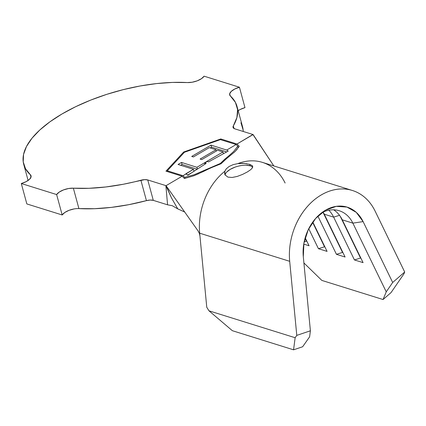 <?xml version="1.0" encoding="UTF-8"?>
<svg xmlns="http://www.w3.org/2000/svg" width="426" height="426" viewBox="0 0 426 426"><rect width="100%" height="100%" fill="white"/><g stroke="black" fill="none" stroke-linecap="round" stroke-linejoin="round"><path stroke-width="0.64" d="M252.693 167.317A14.543 6.06 -15.2 0 0 250.099 165.789L249.711 164.345L252.267 165.671L252.725 166.428L252.293 168.089M237.33 176.412L232.17 177.472L227.947 177.125L224.976 174.857L224.816 171.279L226.238 168.866L229.135 166.454L233.187 164.633L237.873 163.611A58.165 44.272 -72.7 0 1 264.818 163.233A58.165 44.272 -72.7 0 1 285.111 183.026M289.696 261.314A58.165 44.272 -72.7 0 1 352.408 190.491L262.395 162.37A58.165 44.272 107.3 0 0 237.873 163.611L244.433 163.435L249.711 164.345L252.267 165.671L252.666 167.391L250.941 169.5L247.389 171.928L242.596 174.394L237.287 176.423L232.17 177.472L227.947 177.125M193.835 174.857L184.692 177.344L183.031 175.709L167.306 170.794L184.442 152.263L220.402 139.616L236.132 144.526L226.717 150.059L211.014 145.122L191.716 156.427L193.399 156.954L209.304 147.636L216.003 149.739L200.092 159.058L201.764 159.585L217.67 150.266L223.006 151.944L196.913 167.28L181.513 162.439L178.052 164.468L193.452 169.308L183.031 175.709L167.306 170.794L184.442 152.263L220.402 139.616L236.132 144.526L237.788 146.166L233.693 151.454L229.247 155.474L233.693 151.454L237.788 146.166L236.132 144.526L226.717 150.059L228.23 151.065L208.644 161.88L207.308 161.454L204.789 162.929L206.168 163.408L187.823 175.256L186.215 173.84L183.031 175.709L184.692 177.344L193.835 174.857L220.322 163.472L224.806 159.159M352.408 190.491A58.165 44.272 -72.7 0 1 375.125 211.147L404.7 272.017L392.681 282.481L363.106 221.605A40.715 30.991 -72.7 0 0 323.952 211.168A40.715 30.991 -72.7 0 0 303.307 256.718L310.394 330.794L309.611 336.838L302.636 346.753L293.562 349.815L295.138 337.727L296.784 335.384L289.691 261.314L199.677 233.192A58.165 44.272 -72.7 0 1 224.816 171.279A58.165 44.272 107.3 0 0 199.677 233.192L289.691 261.314C289.084 254.934 289.376 248.449 290.58 241.846C291.783 235.248 293.823 228.922 296.698 222.873C299.574 216.823 303.115 211.403 307.322 206.615C311.528 201.823 316.156 197.952 321.204 194.986C326.252 192.019 331.423 190.145 336.716 189.352C342.014 188.558 347.115 188.904 352.036 190.374C356.956 191.849 361.397 194.368 365.359 197.936C369.326 201.503 372.58 205.907 375.125 211.147L404.7 272.017L403.949 273.838L391.063 292.566L383.054 299.537L386.244 291.842L352.866 223.144L342.286 219.837A34.9 26.561 107.3 0 0 333.718 209.832A34.9 26.561 -72.7 0 1 342.286 219.837L363.08 262.64L354.437 259.94L333.649 217.138L324.282 214.214A34.9 26.561 107.3 0 0 323.137 212.079A34.9 26.561 -72.7 0 1 324.282 214.214L345.076 257.016L336.439 254.317L317.865 216.088L336.439 254.317L342.52 252.426L322.961 212.164L342.52 252.426L336.439 254.317L345.076 257.016L324.282 214.214L333.649 217.138A34.9 26.561 107.3 0 0 328.851 210.231A34.9 26.561 -72.7 0 1 333.649 217.138L339.533 215.311L333.649 217.138L354.437 259.94L360.524 258.05L340.241 216.296L360.524 258.05L354.437 259.94L363.08 262.64L342.286 219.837L352.866 223.144L386.244 291.842L392.681 282.481L363.106 221.605L356.274 212.356L346.945 207.068L336.22 206.349L325.363 210.295L315.645 218.431L308.206 229.811L303.93 243.097L303.307 256.718L310.394 330.794L296.784 335.384L289.691 261.314M321.555 212.862A34.9 26.561 -72.7 0 1 339.234 210.748A34.9 26.561 -72.7 0 1 352.866 223.144A34.9 26.561 107.3 0 0 321.577 212.851M240.951 122.757L243.139 129.999L243.23 131.474A110.51 46.051 -15.2 0 0 242.559 126.804L237.01 106.399A110.51 46.051 164.8 0 1 233.315 125.958L234.007 128.508L233.315 125.958L233.15 127.683L234.806 128.844L252.932 134.504L234.806 128.844A8.142 3.392 164.8 0 1 233.043 127.401A8.142 3.392 164.8 0 1 233.315 125.958L236.893 117.533L237.596 109.594L235.402 102.346L230.375 95.988A110.51 46.051 164.8 0 1 237.01 106.399M226.44 158.717L221.105 163.717C216.238 165.432 210.172 168.1 202.904 171.721L193.846 175.778L184.431 178.51L182.163 176.215L165.959 171.156L183.659 152.018L220.801 138.956L237.005 144.015L253.103 134.563L273.827 165.943L252.932 134.504L237.005 144.015L220.801 138.956L183.659 152.018L165.959 171.156L182.163 176.215L166.06 185.672L198.047 230.892L166.262 185.96L171.454 197.84L177.764 208.878L172.253 205.699L167.572 204.821L153.301 200.364L147.758 179.958L165.884 185.619L167.572 204.821L153.301 200.364L150.224 200.044L146.432 200.641L140.889 180.23A110.51 46.051 164.8 0 1 73.363 188.185L78.911 208.596A110.51 46.051 -15.2 0 0 146.432 200.641L128.796 204.672L111.356 207.387L94.572 208.703L78.911 208.596A11.635 4.846 -15.2 0 0 62.18 214.97L56.637 194.56A11.635 4.846 164.8 0 1 73.363 188.185L78.911 208.596M198.756 173.68L193.846 175.778L184.431 178.51L182.163 176.215L166.06 185.672L147.758 179.958L144.675 179.639L123.252 184.261L105.808 186.977L89.029 188.297L73.363 188.185L68.57 188.516L63.533 189.9L59.267 192.057L56.637 194.56L62.18 214.97L26.843 203.932L21.3 183.521L56.637 194.56L21.3 183.521L26.843 203.932L62.18 214.97L64.811 212.468L69.076 210.306L74.113 208.921M30.363 174.751A11.635 4.846 164.8 0 1 31.061 175.847A11.635 4.846 164.8 0 1 21.3 183.521L26.055 181.684L29.554 179.287L31.093 176.806L30.363 174.751A110.51 46.051 164.8 0 1 23.723 164.345A110.51 46.051 164.8 0 1 73.192 107.916A110.51 46.051 164.8 0 1 187.371 82.559L192.163 82.229L197.206 80.844L201.466 78.682L204.102 76.185A11.635 4.846 164.8 0 1 187.371 82.559L172.514 82.42L156.624 83.576L140.095 85.993L123.327 89.614L106.734 94.354L90.717 100.094L75.668 106.697L61.951 114.003L49.911 121.825L39.826 129.978L31.955 138.264L26.487 146.48L23.552 154.425L23.228 161.901L25.512 168.733L30.363 174.751L31.013 177.147L30.363 174.751M244.977 107.629L239.433 87.224L204.102 76.185L239.433 87.224L244.977 107.629A11.635 4.846 -15.2 0 0 238.177 110.685L240.227 109.466L244.977 107.629M230.375 95.988A11.635 4.846 164.8 0 1 229.673 94.897A11.635 4.846 164.8 0 1 239.433 87.224L234.678 89.061L231.18 91.457L229.641 93.933L230.375 95.988M171.337 197.605L165.884 185.619L167.572 204.821L172.253 205.699L177.764 208.878L184.708 212.031L177.743 208.846M211.903 167.445L221.105 163.717L225.668 159.367L234.992 151.624L239.274 146.31L237.005 144.015L239.274 146.31L234.992 151.624L227.846 157.577M198.047 230.892L199.336 233.331L199.927 235.812L199.677 233.192L206.764 307.268L199.927 235.796M250.941 169.5L247.389 171.928L242.596 174.394M206.764 307.268L208.98 310.815L295.138 337.727L208.98 310.815L232.351 330.693L293.562 349.815L232.351 330.693L208.98 310.815L206.764 307.268M303.903 262.948L321.843 280.414L383.054 299.537L321.843 280.414L303.903 262.948M312.801 222.01L327.072 251.393L318.435 248.693L308.738 228.735L318.435 248.693L324.516 246.803L312.604 222.281L324.516 246.803L318.435 248.693L327.072 251.393L312.801 222.01M305.186 237.767L309.068 245.77L303.754 244.109L309.068 245.77L305.186 237.767M153.301 200.364A8.142 3.392 -15.2 0 0 146.432 200.641L140.889 180.23A8.142 3.392 164.8 0 1 147.758 179.958L153.301 200.364M363.106 221.605L352.866 223.144L363.106 221.605M306.512 241.18L305.064 238.193L306.512 241.18L304.159 241.909L306.512 241.18M324.905 246.926L324.516 246.803L324.905 246.926M342.909 252.549L342.52 252.426L342.909 252.549M360.913 258.172L360.524 258.05L360.913 258.172M403.949 273.838L404.7 272.017L392.681 282.481L386.244 291.842L383.054 299.537L391.063 292.566L403.949 273.838M309.611 336.838L310.394 330.794L296.784 335.384L295.138 337.727L293.562 349.815L302.636 346.753L309.611 336.838M183.659 152.018L183.888 152.865L183.659 152.018M220.801 138.956L221.03 139.808L220.801 138.956M238.603 147.316L238.059 147.146L238.603 147.316M207.393 169.553L202.904 171.721M237.25 149.127L234.524 152.077L237.25 149.127M237.788 146.166L238.24 147.827L237.788 146.166M229.247 155.474L224.731 159.223L220.322 163.472L220.45 163.951L220.322 163.472L202.654 171.087M184.692 177.344L184.98 178.409L184.692 177.344M167.306 170.794L167.535 171.651L167.306 170.794M249.711 164.345L250.099 165.789A14.543 6.06 -15.2 0 0 234.673 167.28A14.543 6.06 -15.2 0 0 225.109 175.086L225.162 174.708M224.646 173.984L224.816 171.279L226.238 168.866L229.135 166.454L233.187 164.633L237.873 163.611L242.532 163.35L246.792 163.696M250.099 165.789L245.829 165.197M235.067 167.136L230.216 169.367L226.738 172.024M226.717 150.059L211.014 145.122L211.568 147.162L226.621 151.896L211.568 147.162L211.014 145.122L191.716 156.427L193.399 156.954L209.304 147.636L216.003 149.739L200.092 159.058L201.764 159.585L217.67 150.266L223.006 151.944L206.956 161.342L208.644 161.88L228.23 151.065L226.717 150.059M223.442 153.562L223.006 151.944L223.442 153.562M216.355 151.038L216.003 149.739L216.355 151.038M210.252 147.934L211.568 147.162L210.252 147.934M204.496 162.839L196.913 167.28L197.366 168.952L196.913 167.28L181.513 162.439L178.052 164.468L193.452 169.308L185.89 173.739L187.823 175.256L206.168 163.408L204.496 162.839L204.869 164.207L204.496 162.839M187.626 175.086L191.258 172.961L187.626 175.086M193.963 171.172L193.452 169.308L193.963 171.172M180.677 165.293L182.067 164.479L181.513 162.439L182.067 164.479L197.014 169.181L182.067 164.479L180.677 165.293M28.1 180.464L23.723 164.345"/></g></svg>
